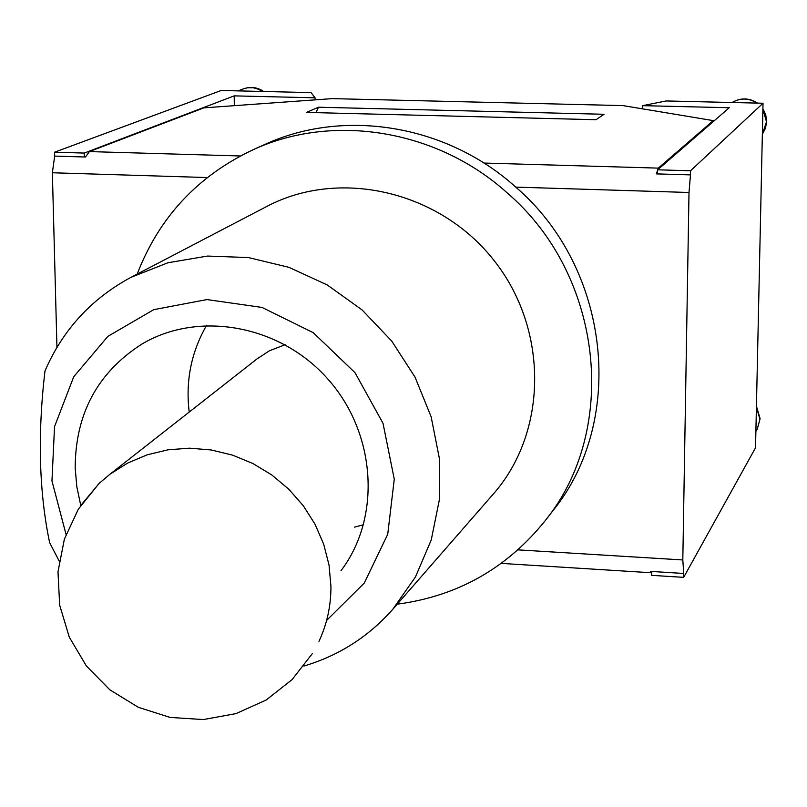 <?xml version="1.0" encoding="UTF-8"?>
<svg xmlns="http://www.w3.org/2000/svg" width="807" height="807" viewBox="0 0 807 807"><rect width="100%" height="100%" fill="white"/><g stroke="black" fill="none" stroke-linecap="round" stroke-linejoin="round"><path stroke-width="1.21" d="M256.919 358.974L269.477 350.742L285.113 344.72M80.458 505.878L99.069 483.464L109.823 474.324L127.597 463.087L147.126 454.835L167.937 449.822L189.484 448.178L211.212 449.963L232.557 455.128L252.954 463.551L271.868 475.01L288.815 489.224L303.341 505.797L315.073 524.298L323.708 544.251L329.044 565.122L330.941 586.376C331.011 605.754 327.027 624.063 318.987 641.293M80.761 505.414L76.826 486.803L75.182 467.989C75.364 414.001 97.435 372.804 141.386 344.377C198.28 310.11 280.301 324.838 328.126 379.351C376.324 433.53 381.429 517.58 340.988 570.71M137.18 274.098C159.06 217.386 197.634 175.966 252.904 149.83L264.504 144.614C343.53 108.007 446.543 124.47 515.754 187.113C610.496 268.287 626.333 420.558 552.926 510.7L545.139 520.747C506.796 568.37 457.498 596.181 397.246 604.181M303.896 666.047C338.819 655.667 368.416 636.794 392.676 609.416L415.454 576.955L431.251 539.964L439.341 499.866L439.331 458.245L431.14 416.785L415.06 377.172L391.718 341.048L362.061 309.898L327.309 284.992L288.916 267.329L248.455 257.574L207.57 256.061L167.917 262.759L131.027 277.315C91.504 298.58 62.815 329.801 44.97 370.978C37.505 434.721 39.049 491.937 49.62 542.627L59.183 561.087M66.033 534.375L51.961 480.922L54.533 426.631L73.709 376.788L107.845 336.388L153.764 309.656L206.965 299.568L262.043 307.437L313.217 332.655L355.04 372.703L383.032 423.342L394.27 479.187L387.723 534.315L364.28 583.027L326.613 620.432M131.027 277.315L266.623 206.531C339.354 167.987 439.583 190.856 494.015 260.449C548.942 329.66 547.721 432.451 493.218 494.146L392.676 609.416M252.904 149.83C332.867 112.798 437.182 129.503 507.321 193.014C603.313 275.288 619.413 429.556 545.139 520.747M56.944 347.373L52.364 172.759L207.217 177.55M515.754 187.113L689.007 192.49L682.813 559.957L518.003 549.87M318.452 107.22L604.039 114.281L596.02 119.718L306.478 112.415L318.452 107.22L316.021 112.657M651.693 572.788L650.513 571.396L683.731 573.464L683.66 577.358L755.534 447.784L763.029 103.235L666.178 100.956L642.634 105.656L729.256 107.734L657.624 169.813L657.564 173.919L656.333 173.878L658.31 168.118L713.257 120.616L713.247 121.615M713.257 120.616L622.954 105.596L332.313 98.625L203.838 107.866L89.385 151.585L85.522 157.012L84.402 156.982L84.311 153.068L234.191 95.872L315.053 97.808L311.058 92.603L221.189 90.485L54.573 152.2L84.311 153.068M683.731 573.464L682.813 559.957M52.364 172.759L54.674 156.104L84.402 156.982M689.007 192.49L690.479 174.887L657.564 173.919M54.674 156.104L54.573 152.2M657.624 169.813L690.55 170.771L690.479 174.887M642.634 105.656L642.594 108.864M315.073 99.866L315.053 97.808M234.191 95.872L234.323 105.667M763.029 103.235L690.55 170.771M651.713 571.467L651.653 575.351L683.66 577.358M658.31 168.118L483.938 163.054M240.345 155.973L89.385 151.585M762.897 109.238L766.499 121.847L762.353 134.255L765.49 128.192L766.65 121.474L765.752 114.806L762.908 108.733M757.47 103.104C749.178 97.738 740.715 97.536 732.08 102.509C740.473 97.718 748.765 97.909 756.966 103.094M756.421 407.111L759.942 419.317L757.279 429.011L760.103 418.662L756.441 406.224M263.607 91.484C257.362 87.257 250.684 86.369 243.573 88.81L247.618 87.771L253.227 87.751L258.684 89.315L262.426 91.463M206.521 325.443C191.178 352.336 185.418 381.207 189.221 412.064M354.566 527.122L363.553 524.752M99.069 483.464L78.35 509.146L64.368 539.167L57.993 571.79L59.647 605.099L69.281 637.116L86.339 665.926L109.813 689.793L138.31 707.305L170.116 717.423L203.334 719.562L235.977 713.63L266.139 700.042L292.073 679.635L312.299 653.64M258.916 357.41L109.823 474.324M651.32 572.758L501.268 563.397M755.887 431.473L757.279 429.011M238.085 90.888L243.573 88.81"/></g></svg>
